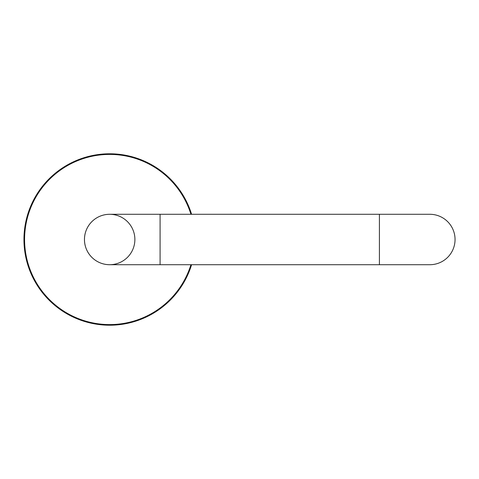 <?xml version="1.0" encoding="UTF-8"?>
<svg xmlns="http://www.w3.org/2000/svg" width="479" height="479" viewBox="0 0 479 479"><rect width="100%" height="100%" fill="white"/><g stroke="black" fill="none" stroke-linecap="round" stroke-linejoin="round"><path stroke-width="0.72" d="M191.588 264.713A85.717 85.717 0 0 1 59.647 309.105A85.717 85.717 0 0 1 59.647 169.895A85.717 85.717 0 0 1 191.588 214.287M190.929 264.713A85.088 85.088 0 0 1 59.959 308.56A85.088 85.088 0 0 1 59.959 170.44A85.088 85.088 0 0 1 190.929 214.287M134.874 239.5A25.213 25.213 0 0 0 97.063 217.67A25.213 25.213 0 0 0 97.063 261.33A25.213 25.213 0 0 0 134.874 239.5M109.667 214.287A25.213 25.213 0 0 0 84.454 239.5A25.213 25.213 0 0 0 109.667 264.713A25.213 25.213 0 0 1 84.454 239.5A25.213 25.213 0 0 1 109.667 214.287L379.416 214.287L379.416 264.713L429.837 264.713A25.213 25.213 0 0 0 455.05 239.5A25.213 25.213 0 0 0 429.837 214.287L379.416 214.287M109.667 264.713L160.088 264.713L160.088 214.287M160.088 264.713L379.416 264.713"/></g></svg>
